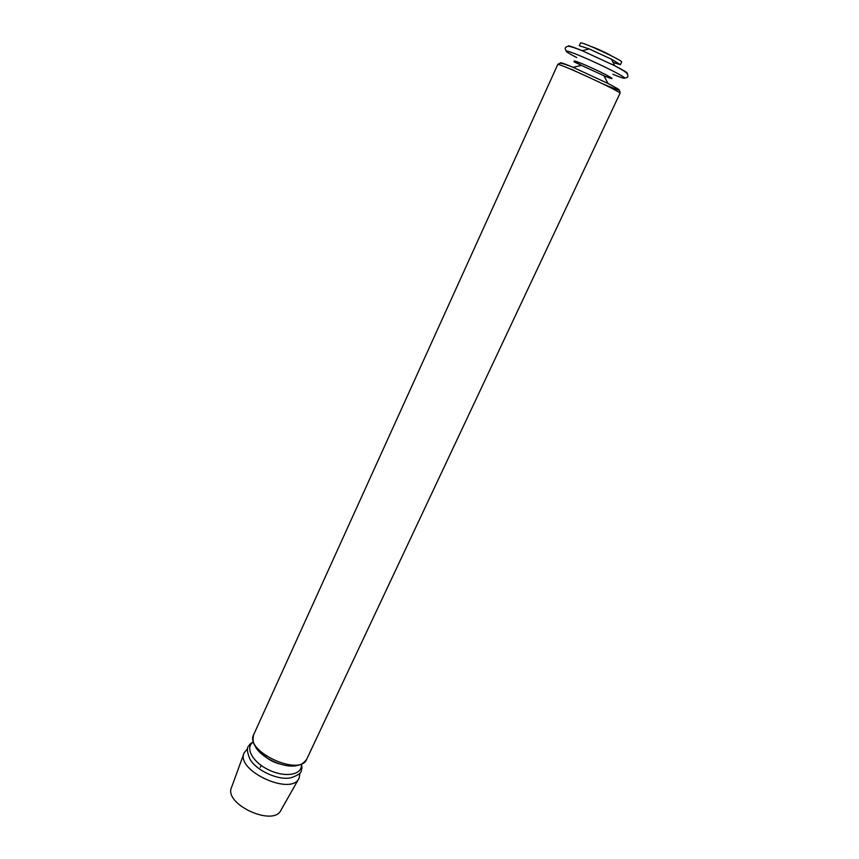 <?xml version="1.0" encoding="UTF-8"?>
<svg xmlns="http://www.w3.org/2000/svg" width="859" height="859" viewBox="0 0 859 859"><rect width="100%" height="100%" fill="white"/><g stroke="black" fill="none" stroke-linecap="round" stroke-linejoin="round"><path stroke-width="1.29" d="M300.027 772.885L299.147 778.082C291.673 796.604 234.947 770.383 244.214 752.699L247.596 748.651M298.803 778.694L281.065 809.994C273.871 827.442 223.007 803.927 231.629 787.155L243.967 753.354M613.111 62.492L620.413 64.683L621.648 62.031C623.613 60.839 580.126 40.738 580.491 43.014L579.267 45.677L589.188 48.931L582.187 50.702C571.718 46.407 567.069 44.969 568.229 46.407M620.413 64.683L611.511 59.239L589.188 48.931M627.006 73.563C628.852 73.52 624.751 70.91 614.7 65.724L582.187 50.702C573.35 47.224 568.475 45.806 567.552 46.44C564.9 47.245 564.47 48.695 566.296 50.788M612.821 74.228C634.855 83.387 624.353 75.925 596.382 63.018C568.433 50.069 555.59 46.74 576.722 57.542M581.457 65.402L604.457 75.968C618.748 81.938 611.576 77.074 593.655 68.806C575.745 60.506 567.165 58.09 580.888 65.059L574.016 61.805L581.457 65.402L573.06 67.313C563.107 63.147 559.037 61.827 560.841 63.341M571.396 69.182L575.755 71.361M603.136 84.01C623.033 92.375 624.643 92.181 607.957 83.441L573.06 67.313C559.789 62.063 559.789 62.879 557.749 64.532L253.695 734.67C252.6 739.084 253.008 742.745 254.908 745.666C260.17 757.638 285.048 769.127 297.568 765.38C301.015 764.929 304.075 762.867 306.727 759.173C300.178 777.105 244.289 751.281 253.695 734.67M603.974 75.807L607.957 83.441C620.563 90.141 619.94 90.667 620.005 93.298C622.678 92.407 556.686 61.912 557.749 64.532M301.284 764.134C303.012 774.55 286.154 778.071 269.447 770.222C252.632 762.588 244.396 747.459 253.448 742.026M301.509 764.027C302.271 770.029 301.863 767.388 301.316 770.62C301.262 773.025 297.901 775.376 291.222 777.685C278.713 781.003 255.23 770.158 249.647 758.476C247.081 751.893 246.694 747.802 248.487 746.213C250.592 743.701 248.305 745.097 253.384 741.789M279.905 764.016C272.11 761.976 266.236 758.336 262.285 753.075M261.147 765.423L260.266 767.355M611.082 55.685C607.742 53.333 592.152 46.504 592.173 46.955M611.511 59.239L614.7 65.724C623.065 70.202 627.306 72.994 627.424 74.099C628.53 76.644 627.704 77.911 624.933 77.879M620.005 93.298L306.727 759.173"/></g></svg>
